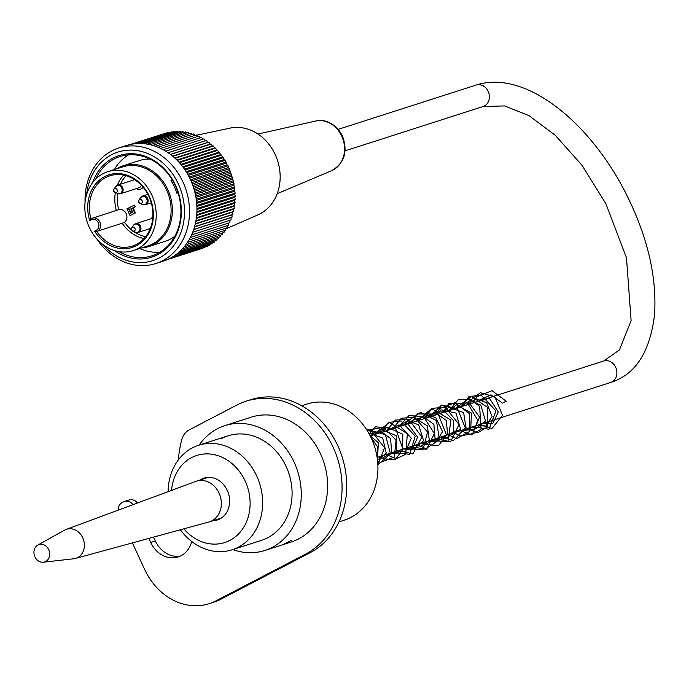 <?xml version="1.0" encoding="UTF-8"?>
<svg xmlns="http://www.w3.org/2000/svg" width="689" height="689" viewBox="0 0 689 689"><rect width="100%" height="100%" fill="white"/><g stroke="black" fill="none" stroke-linecap="round" stroke-linejoin="round"><path stroke-width="1.03" d="M200.086 480.018A21.953 18.56 72.2 0 1 204.03 478.106A21.953 18.56 72.2 0 1 228.412 493.333A21.953 18.56 72.2 0 1 217.457 519.911A21.953 18.56 72.2 0 1 213.134 520.651M180.38 529.789A54.879 46.404 -107.8 0 0 205.58 549.124A54.879 46.404 -107.8 0 0 232.167 549.762A54.879 46.404 -107.8 0 0 259.572 483.325A54.879 46.404 -107.8 0 0 198.613 445.266A54.879 46.404 -107.8 0 0 168.133 491.653M183.877 528.833A45.732 38.67 -107.8 0 0 202.566 542.019A45.732 38.67 -107.8 0 0 249.547 510.98A45.732 38.67 -107.8 0 0 215.95 455.076A45.732 38.67 -107.8 0 0 171.535 490.396M503.263 402.557L506.286 401.308L503.263 402.557M116.148 168.986A42.382 35.837 72.2 0 1 122.918 165.851A42.382 35.837 72.2 0 1 167.78 189.561A42.382 35.837 72.2 0 1 148.833 246.55A42.382 35.837 72.2 0 1 141.503 247.945M150.047 159.09A42.382 35.837 -107.8 0 0 139.505 160.528L122.918 165.851M148.833 246.55L165.412 241.228A42.382 35.837 -107.8 0 0 174.825 236.267M117.698 193.635A35.061 29.644 -107.8 0 0 118.723 209.68A7.011 5.925 72.2 0 1 126.156 213.607A7.011 5.925 72.2 0 1 124.528 222.246A35.061 29.644 -107.8 0 0 131.625 229.98M133.632 231.495A35.061 29.644 -107.8 0 0 145.723 236.637M126.165 175.721A35.061 29.644 -107.8 0 0 120.42 184.213M128.3 208.078L130.677 213.211L132.693 212.16L131.289 209.12L133.287 208.207L135.457 212.901L130.066 215.588L126.922 208.801L128.654 207.966M152.863 216.63A6.373 5.391 -107.8 0 0 151.442 218.62M133.588 179.984A6.373 5.391 72.2 0 1 133.976 179.226M143.097 187.201A6.373 5.391 72.2 0 1 136.362 188.64M131.547 208.991L135.173 206.743L134.407 205.089L128.645 207.966L130.815 212.66L132.564 211.876M107.854 171.656L122.737 166.876A41.461 35.061 72.2 0 1 166.626 190.078A41.461 35.061 72.2 0 1 148.083 245.835L133.21 250.607A41.461 35.061 72.2 0 1 87.15 221.849A41.461 35.061 72.2 0 1 107.854 171.656A41.461 35.061 72.2 0 1 151.744 194.849A41.461 35.061 72.2 0 1 133.21 250.607M91.491 218.525L89.759 220.678A38.11 32.219 72.2 0 1 122.745 174.041A38.11 32.219 72.2 0 1 149.504 231.952A38.11 32.219 72.2 0 1 94.6 231.159L96.822 231.495A36.887 31.194 -107.8 0 0 132.434 246.059A36.887 31.194 -107.8 0 0 150.848 201.395A36.887 31.194 -107.8 0 0 109.878 175.807A36.887 31.194 -107.8 0 0 90.957 218.801L91.542 218.491A1.223 0.646 -117.5 0 1 91.594 218.473A7.011 5.925 72.2 0 1 92.386 218.137A7.011 5.925 72.2 0 1 100.008 222.53A7.011 5.925 72.2 0 1 97.459 231.159L123.305 222.866A13.849 13.212 20.6 0 0 124.528 222.246M94.6 231.159L96.331 230.255A1.223 0.646 62.5 0 0 97.459 231.159L123.305 222.866M116.32 210.455A36.887 31.194 72.2 0 1 115.33 192.687M117.38 185.22A36.887 31.194 72.2 0 1 123.667 175.101M144.053 238.601A36.887 31.194 72.2 0 1 122.237 223.339M116.562 185.797A4.539 3.841 72.2 0 1 117.828 185.048A4.539 3.841 72.2 0 1 122.633 187.589A4.539 3.841 72.2 0 1 120.601 193.695L139.032 187.778A4.539 3.841 -107.8 0 0 141.366 185.246M130.815 212.66L132.193 211.936L130.789 208.905L135.173 206.743M130.789 208.905L131.41 208.707M134.553 206.941L133.787 205.288M132.667 208.405L134.837 213.099L135.457 212.901M134.837 213.099L130.066 215.588M119.051 251.64A52.131 44.079 -107.8 0 0 151.968 255.791A52.131 44.079 -107.8 0 0 175.273 185.685A52.131 44.079 -107.8 0 0 120.093 156.515A52.131 44.079 -107.8 0 0 95.745 179.054M159.874 252.191A52.131 44.079 72.2 0 1 139.695 248.531M114.34 169.572A52.131 44.079 72.2 0 1 128.619 154.836M85.074 202.42A60.666 51.296 72.2 0 1 118.723 147.989A60.666 51.296 72.2 0 1 186.116 190.069A60.666 51.296 72.2 0 1 155.817 263.525A60.666 51.296 72.2 0 1 96.77 238.859M155.817 263.525L163.259 261.131A60.666 51.296 -107.8 0 0 193.557 187.684A60.666 51.296 -107.8 0 0 126.165 145.603L118.723 147.989M132.434 144.087L169.305 132.254A228.042 95.599 -150.8 0 1 169.821 132.477M134.57 143.794L171.949 131.797A228.042 99.414 -147.7 0 1 172.655 132.133M136.965 143.588L174.618 131.496A228.042 102.954 -144.5 0 1 175.488 131.952M139.488 143.51L177.314 131.366A228.042 106.218 -141.3 0 1 178.33 131.943M142.089 143.579L180.036 131.392A228.042 109.189 -138.1 0 1 181.164 132.099M144.724 143.794L182.757 131.59A228.042 111.859 -134.7 0 1 183.989 132.426M147.386 144.173L185.479 131.943A228.042 114.219 -131.4 0 1 186.797 132.917M150.056 144.707L188.2 132.46A228.042 116.269 -128 0 1 189.578 133.563M152.725 145.396L190.905 133.141A228.042 118 -124.5 0 1 192.343 134.381M155.378 146.249L193.592 133.976A228.042 119.412 -121.1 0 1 195.065 135.354M158.005 147.248L196.244 134.966A228.042 120.489 -117.5 0 1 197.717 136.456M160.606 148.402L198.863 136.121A228.042 121.238 -114 0 1 200.31 137.679M163.164 149.702L201.446 137.412A228.042 121.66 -110.5 0 1 202.842 139.066M165.679 151.149L203.97 138.859A228.042 121.746 -106.9 0 1 205.443 140.737A228.042 1.567 162.8 0 1 206.442 140.444A228.042 121.497 -103.4 0 1 207.82 142.347A228.042 7.941 165.4 0 1 208.845 142.167A228.042 120.911 -99.8 0 1 210.128 144.096A228.042 14.288 167.9 0 1 211.187 144.027A228.042 119.998 -96.3 0 1 212.367 145.965A228.042 20.592 170.5 0 1 213.444 146.016A228.042 118.758 -92.8 0 1 214.529 147.963A228.042 26.845 173 0 1 215.623 148.126A228.042 117.19 -89.4 0 1 216.613 150.073A228.042 33.02 175.6 0 1 217.715 150.357A228.042 115.296 -85.9 0 1 218.594 152.303A228.042 39.109 178.2 0 1 219.705 152.7A228.042 113.091 -82.6 0 1 220.489 154.629A228.042 45.095 -179.2 0 1 221.6 155.146A228.042 110.576 -79.2 0 1 222.289 157.058A228.042 50.952 -176.5 0 1 223.391 157.686A228.042 107.76 -75.9 0 1 223.977 159.581A228.042 56.67 -173.8 0 1 225.07 160.322A228.042 104.65 -72.7 0 1 225.553 162.182A228.042 62.234 -171.1 0 1 226.638 163.043A228.042 101.249 -69.5 0 1 227.017 164.869A228.042 67.625 -168.3 0 1 228.085 165.834A228.042 97.571 -66.4 0 1 228.369 167.625A228.042 72.827 -165.5 0 1 229.411 168.702A228.042 93.626 -63.3 0 1 229.601 170.441A228.042 77.831 -162.7 0 1 230.608 171.621A228.042 89.424 -60.3 0 1 230.703 173.318A228.042 82.628 -159.8 0 1 231.668 174.601A228.042 84.98 -57.3 0 1 231.676 176.238A228.042 87.193 -156.9 0 1 232.606 177.624A228.042 80.294 -54.4 0 1 232.52 179.2A228.042 91.525 -153.9 0 1 233.407 180.682A228.042 75.394 -51.5 0 1 233.226 182.197A228.042 95.599 -150.8 0 1 234.071 183.774A228.042 70.287 -48.7 0 1 233.804 185.212A228.042 99.414 -147.7 0 1 234.587 186.883A228.042 64.99 -45.9 0 1 234.243 188.243A228.042 102.954 -144.5 0 1 234.975 190A228.042 59.512 -43.2 0 1 234.553 191.284A228.042 106.218 -141.3 0 1 235.216 193.127A228.042 53.871 -40.4 0 1 234.716 194.324A228.042 109.189 -138.1 0 1 235.311 196.236A228.042 48.084 -37.8 0 1 234.742 197.347A228.042 111.859 -134.7 0 1 235.268 199.336A228.042 42.167 -35.1 0 1 234.63 200.361A228.042 114.219 -131.4 0 1 235.078 202.42A228.042 36.129 -32.5 0 1 234.372 203.341A228.042 116.269 -128 0 1 234.751 205.468A228.042 29.997 -29.9 0 1 233.984 206.287A228.042 118 -124.5 0 1 234.277 208.474A228.042 23.779 -27.4 0 1 233.459 209.198A228.042 119.412 -121.1 0 1 233.666 211.437A228.042 17.492 -24.8 0 1 232.796 212.048A228.042 120.489 -117.5 0 1 232.916 214.339A228.042 11.162 -22.3 0 1 232.004 214.847A228.042 121.238 -114 0 1 232.029 217.181A228.042 4.806 -19.7 0 1 231.073 217.578A228.042 121.66 -110.5 0 1 231.013 219.946L192.722 232.245M230.014 220.265A228.042 121.746 -106.9 0 1 229.868 222.633L191.585 234.923M228.826 222.969A228.042 121.497 -103.4 0 1 228.584 225.234L190.319 237.524M227.491 225.587A228.042 120.911 -99.8 0 1 227.189 227.749L188.941 240.022M226.035 228.111A228.042 119.998 -96.3 0 1 225.665 230.152L187.442 242.425M224.45 230.539A228.042 118.758 -92.8 0 1 224.028 232.451L185.832 244.716M222.745 232.865A228.042 117.19 -89.4 0 1 222.28 234.639L184.118 246.895M220.919 235.078A228.042 115.296 -85.9 0 1 220.42 236.706L182.301 248.944M218.973 237.171A228.042 113.091 -82.6 0 1 218.465 238.644L180.397 250.865M216.923 239.143A228.042 110.576 -79.2 0 1 216.406 240.461L178.417 252.656M214.761 240.986A228.042 107.76 -75.9 0 1 214.262 242.132L176.367 254.301M212.496 242.7A228.042 104.65 -72.7 0 1 212.031 243.665L174.274 255.791M210.136 244.276A228.042 101.249 -69.5 0 1 209.723 245.06L172.181 257.109M207.682 245.715A228.042 97.571 -66.4 0 1 207.337 246.3L170.174 258.237M205.133 247.006A228.042 93.626 -63.3 0 1 204.891 247.394L168.435 259.098M202.497 248.161A228.042 89.424 -60.3 0 1 202.385 248.324L167.453 259.546M193.687 229.583L231.073 217.578M193.721 229.48L232.029 217.181M194.531 226.879L232.004 214.847M194.599 226.638L232.916 214.339M195.254 224.106L232.796 212.048M195.34 223.744L233.666 211.437M195.857 221.272L233.459 209.198M195.943 220.781L234.277 208.474M196.322 218.379L233.984 206.287M196.408 217.776L234.751 205.468M196.666 215.45L234.372 203.341M196.727 214.735L235.078 202.42M196.882 212.479L234.63 200.361M196.916 211.652L235.268 199.336M196.959 209.482L234.742 197.347M196.951 208.552L235.311 196.236M196.899 206.459L234.716 194.324M196.856 205.443L235.216 193.127M196.709 203.436L234.553 191.284M196.606 202.316L234.975 190M196.391 200.404L234.243 188.243M196.227 199.199L234.587 186.883M195.934 197.373L233.804 185.212M195.702 196.089L234.071 183.774M195.349 194.358L233.226 182.197M195.039 193.006L233.407 180.682M194.625 191.37L232.52 179.2M194.238 189.949L232.606 177.624M193.781 188.407L231.676 176.238M193.308 186.917L231.668 174.601M192.808 185.487L230.703 173.318M192.24 183.946L230.608 171.621M191.714 182.611L229.601 170.441M191.042 181.018L229.411 168.702M190.491 179.786L228.369 167.625M164.137 133.649L130.497 144.449M166.695 132.874L130.867 144.38M168.107 152.725L205.443 140.737M206.442 140.444L168.142 152.743M170.39 154.362L207.82 142.347M208.845 142.167L170.536 154.474M172.62 156.136L210.128 144.096M211.187 144.027L172.861 156.334M174.799 158.031L212.367 145.965M213.444 146.016L175.118 158.324M176.901 160.046L214.529 147.963M215.623 148.126L177.288 160.442M178.925 162.173L216.613 150.073M217.715 150.357L179.373 162.673M180.871 164.413L218.594 152.303M219.705 152.7L181.362 165.007M182.723 166.755L220.489 154.629M221.6 155.146L183.248 167.461M184.488 169.193L222.289 157.058M223.391 157.686L185.031 170.002M186.151 171.725L223.977 159.581M225.07 160.322L186.71 172.638M187.709 174.334L225.553 162.182M226.638 163.043L188.278 175.359M189.156 177.03L227.017 164.869M228.085 165.834L189.716 178.15M102.609 244.337A57.015 48.204 -107.8 0 0 177.883 239.186A57.015 48.204 -107.8 0 0 150.831 154.93A57.015 48.204 -107.8 0 0 86.633 194.565M92.533 182.731A53.354 45.112 72.2 0 1 153.483 160.21A53.354 45.112 72.2 0 1 176.961 233.356A53.354 45.112 72.2 0 1 114.296 250.52M178.055 192.851L176.858 193.239L177.995 192.644M172.216 179.907L170.993 180.544A47.558 40.212 72.2 0 1 176.858 193.239M196.52 135.242L230.005 128.128A45.732 38.67 72.2 0 1 275.212 154.569A45.732 38.67 72.2 0 1 257.867 214.89L225.906 228.86M301.713 405.761L306.786 404.124A60.976 51.554 72.2 0 1 371.328 438.247A60.976 51.554 72.2 0 1 350.925 517.37A60.976 51.554 72.2 0 1 344.069 520.238L338.997 521.866M291.128 540.469L283.549 544.224L291.128 540.469M232.753 549.572A65.55 55.421 -107.8 0 0 264.877 550.468A65.55 55.421 -107.8 0 0 297.605 471.112A65.55 55.421 -107.8 0 0 224.803 425.647A65.55 55.421 -107.8 0 0 217.423 428.73A65.55 55.421 -107.8 0 0 199.199 445.077M224.803 425.647L251.149 417.189A65.55 55.421 72.2 0 1 323.959 462.655A65.55 55.421 72.2 0 1 291.223 542.01L264.877 550.468M221.884 438.393A54.879 46.404 72.2 0 1 228.059 435.81A54.879 46.404 72.2 0 1 289.018 473.877A54.879 46.404 72.2 0 1 261.613 540.314L232.167 549.762M132.391 542.898L144.699 569.536A60.976 51.554 -107.8 0 0 209.241 603.659A60.976 51.554 -107.8 0 0 216.105 600.791L305.615 554.102A82.318 69.606 -107.8 0 0 335.474 452.733A82.318 69.606 -107.8 0 0 246.016 401.222A82.318 69.606 -107.8 0 0 236.758 405.098L189.208 429.893A18.293 15.468 -107.8 0 0 181.741 439.711A108.233 91.516 -107.8 0 0 178.339 459.925M153.569 537.11L155.344 540.951A25.915 21.91 -107.8 0 0 180.397 556.04M191.706 541.485A25.915 21.91 72.2 0 1 178.124 556.945A25.915 21.91 72.2 0 1 150.693 542.441L148.824 538.402M132.986 504.675A9.146 7.734 -107.8 0 0 124.433 501.454A9.146 7.734 -107.8 0 0 123.409 501.885L122.263 502.479A9.146 7.734 -107.8 0 0 118.215 510.144M124.433 501.454L129.084 499.964A9.146 7.734 72.2 0 1 137.499 503.004M246.016 401.222L250.667 399.732A82.318 69.606 72.2 0 1 340.116 451.243A82.318 69.606 72.2 0 1 310.257 552.612L220.756 599.292A60.976 51.554 72.2 0 1 213.891 602.16L209.241 603.659M43.347 562.224L73.809 558.762A15.244 12.893 -107.8 0 0 75.463 558.443L208.87 522.004A21.342 18.043 -107.8 0 0 209.516 521.814A21.342 18.043 -107.8 0 0 219.059 493.117A21.342 18.043 -107.8 0 0 196.468 481.172A21.342 18.043 -107.8 0 0 195.831 481.396L66.144 529.436A15.244 12.893 -107.8 0 0 64.62 530.134L37.826 545.051A9.146 7.734 -107.8 0 0 34.45 555.61A9.146 7.734 -107.8 0 0 43.347 562.224A9.146 7.734 -107.8 0 0 48.695 549.658A9.146 7.734 -107.8 0 0 37.826 545.051M75.463 558.443A15.244 12.893 -107.8 0 0 82.732 537.808A15.244 12.893 -107.8 0 0 66.144 529.436M345.103 150.831L483.127 106.519A11.282 9.534 -107.8 0 0 488.759 92.86A11.282 9.534 -107.8 0 0 476.228 85.031L338.204 129.351M483.127 106.519L504.649 105.925L529.057 115.674L555.282 135.32L582.007 165.274L605.967 203.901L626.482 257.746L631.115 320.618L619.411 349.969L603.736 360.976A11.282 9.534 72.2 0 1 616.267 368.804A11.282 9.534 72.2 0 1 610.635 382.464C635.422 374.704 650.054 352.088 654.55 314.597C657.03 276.056 647.152 235.001 624.923 191.439C588.191 120.411 524.407 69.408 476.228 85.031M96.331 230.255A5.796 4.901 -107.8 0 0 98.269 222.745A5.796 4.901 -107.8 0 0 91.491 219.774L89.759 220.678M91.491 219.774A1.223 0.646 -117.5 0 1 91.542 218.491L118.732 209.68M141.555 196.735A4.539 3.841 72.2 0 1 142.812 195.986A4.539 3.841 72.2 0 1 147.627 198.527A4.539 3.841 72.2 0 1 145.594 204.633A4.539 3.841 72.2 0 1 144.13 204.762M140.401 197.855L138.928 200.172L138.79 202.342L139.996 203.488A2.127 1.8 72.2 0 1 138.928 200.172A2.127 1.8 72.2 0 1 142.167 202.454A2.127 1.8 72.2 0 1 139.996 203.488L142.545 204.521A4.289 3.626 -107.8 0 0 146.903 202.437A4.289 3.626 -107.8 0 0 145.164 197.002A4.289 3.626 -107.8 0 0 140.401 197.855L142.812 195.986L147.885 194.358M113.857 191.413A2.127 1.8 72.2 0 1 116.312 188.812A2.127 1.8 72.2 0 1 115.003 192.55A2.127 1.8 72.2 0 1 113.857 191.413M115.407 186.917L113.943 189.234L113.797 191.404L117.552 193.583A4.289 3.626 -107.8 0 0 121.919 191.499A4.289 3.626 -107.8 0 0 120.17 186.064A4.289 3.626 -107.8 0 0 115.407 186.917L117.828 185.048L134.639 179.648M117.552 193.583L120.601 193.695A4.539 3.841 72.2 0 1 119.137 193.824M131.711 230.048A2.127 1.8 72.2 0 1 134.157 227.448A2.127 1.8 72.2 0 1 132.856 231.185A2.127 1.8 72.2 0 1 131.711 230.048M133.261 225.544L131.788 227.87L131.651 230.031L135.406 232.219A4.289 3.626 -107.8 0 0 139.764 230.135A4.289 3.626 -107.8 0 0 138.024 224.7A4.289 3.626 -107.8 0 0 133.261 225.544L135.673 223.675A4.539 3.841 72.2 0 1 140.478 226.225A4.539 3.841 72.2 0 1 138.455 232.331A4.539 3.841 72.2 0 1 136.99 232.46M134.407 224.433A4.539 3.841 72.2 0 1 135.673 223.675L152.751 218.198M277.202 193.687L331.598 170.717A26.165 22.126 -107.8 0 0 341.735 136.121A26.165 22.126 -107.8 0 0 315.648 121.04L257.979 134.045M150.693 542.441L155.344 540.951M216.105 600.791L220.756 599.292M305.615 554.102L310.257 552.612M228.059 435.81L198.613 445.266M377.116 457.436L610.635 382.464M370.226 435.956L603.736 360.976M502.41 403.099L490.99 394.84L479.484 400.111L478.872 401.067M484.066 423.098L492.626 423.804L498.311 411.962L489.388 398.276L472.68 403.056M477.865 425.087L485.693 426.095L492.11 416.578L486.649 402.738L476.116 398.759L466.462 405.054M471.672 427.077L476.056 428.515L485.504 421.005L480.836 405.106L469.709 400.774L460.286 407.035M465.471 429.066L474.308 429.643L479.63 417.189L469.855 403.806L454.094 409.025M459.27 431.056L470.716 429.591L471.422 413.064L456.506 404.856L447.884 411.014M453.069 433.054L466.238 428.877L463.619 412.625L448.927 407.165L441.692 413.012M446.868 435.043L460.605 429.325L456.049 413.073L440.969 409.834L435.491 415.002M440.676 437.033L445.404 438.488L453.534 433.484L453.681 420.85L444.922 411.712L433.837 412.323L429.29 416.991M434.475 439.022L438.686 440.443L447.695 434.716L446.231 420.35L435.448 412.789L424.433 417.052L423.08 418.981M428.274 441.012L436.042 442.037L442.571 431.667L435.646 417.482L425.277 414.847L416.888 420.97M422.073 443.001L425.492 444.31L435.103 439.134L433.872 424.39L423.649 416.871L412.832 420.169L410.687 422.96M415.88 444.991L420.703 446.455L429.325 440.142L427.318 425.828L415.889 418.654L404.469 424.958M409.679 446.98L414.287 448.436L423.571 440.676L418.679 424.846L407.612 420.686L398.294 426.939M403.478 448.97L412.1 449.659L417.646 437.153L407.69 423.64L392.101 428.928M397.277 450.968L405.425 451.846L411.29 438.178L399.06 424.872L385.892 430.926M391.085 452.949L402.54 451.476L402.824 434.251L386.977 427.059L379.691 432.916M384.884 454.947L396.692 453.043L396.33 435.775L380.5 429.126L373.498 434.905M378.674 456.936L382.076 458.237L391.645 453.19L390.637 438.6L380.311 430.814L369.321 434.234M377.512 460.39L386.245 453.121L382.688 438.075L368.615 432.959M377.434 459.77L378.356 442.786L369.915 435.362M506.277 401.308L492.015 390.672L476.607 396.83L473.489 402.798M479.105 424.691L492.015 428.506L502.539 415.26L494.883 396.864L480.319 392.73L468.537 401.739L467.28 404.796M472.895 426.68L489.018 429.273L495.951 410.877L481.017 394.935L468.83 396.726L461.087 406.777M466.703 428.67L477.839 432.77L487.485 426.904L487.838 407.578L471.491 396.459L454.886 408.766M460.502 430.659L471.457 434.776L481.068 429.221L479.63 406.338L469.665 399.207L458.125 399.827L448.694 410.756M454.309 432.649L459.985 436.059L472.706 433.631L477.804 420.316L467.409 402.927L448.806 403.651L442.502 412.745M448.117 434.638L456.557 438.686L469.769 431.383L469.252 413.572L455.093 402.66L439.539 408.62L436.292 414.744M441.916 436.628L453.457 440.684L465.264 427.86L457.462 408.62L441.503 405.063L430.091 416.733M435.706 438.626L450.554 441.821L459.038 424.407L445.206 407.268L432.244 408.319L423.89 418.723M429.505 440.615L447.953 441.546L450.925 420.075L431.564 408.525L417.689 420.712M423.304 442.605L425.707 444.439L438.557 445.628L446.472 434.983L438.195 414.063L417.37 413.943L411.505 422.702M417.121 444.594L425.802 448.668L439.444 439.832L436.456 420.583L420.583 412.384L406.415 421.909L405.287 424.7M410.902 446.584L426.577 449.409L434.363 433.493L423.434 416.544L408.878 415.596L399.095 426.689M404.71 448.573L422.994 449.659L427.559 431.977L414.253 417.241L401.274 418.257L392.894 428.67M398.509 450.563L412.926 453.93L421.935 437.11L408.913 419.532L395.46 420.049L386.701 430.659M392.317 452.552L409.791 454.275L415.2 436.137L401.032 420.962L388.493 422.452L380.5 432.649M386.116 454.542L396.27 458.685L405.657 454.387L407.397 433.743L389.319 422.348L374.291 434.647M379.906 456.54L383.213 458.9L395.452 459.425L403.005 449.262L395.71 428.713L375.462 426.81L369.175 433.967M377.598 461.217L380.724 462.319L394.315 457.031L396.029 440.202L383.446 427.249L367.108 430.427M377.856 464.662L390.456 453.896L385.409 434.716L366.324 429.204M377.865 464.851L384.557 447.729L371.871 431.538L367.065 430.358M377.434 459.744L377.77 447.187L370.363 436.24M151.279 202.807L145.594 204.633L142.545 204.521M135.406 232.219L138.455 232.331L150.331 228.515M315.648 121.04C321.35 118.973 334.776 121.109 342.459 136.009C348.1 151.623 344.483 163.19 331.598 170.717M208.354 477.356L196.468 481.172M221.402 517.999L209.516 521.814"/></g></svg>
